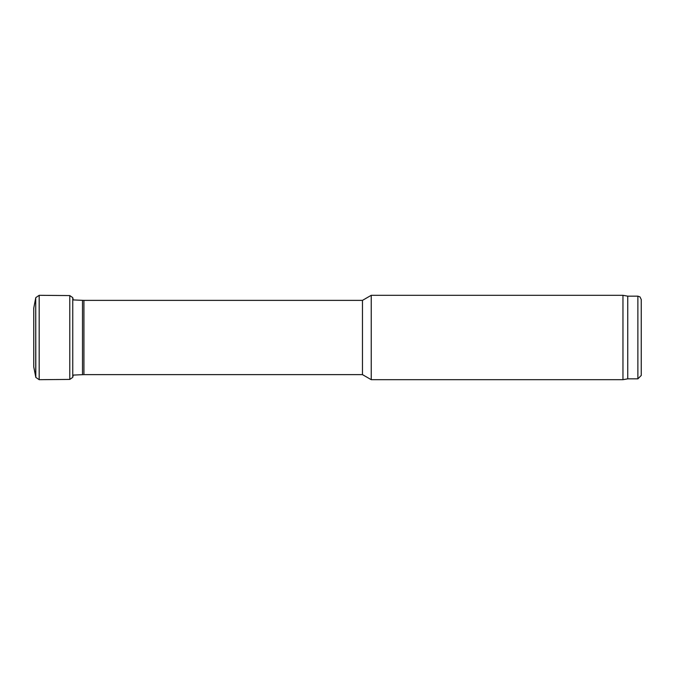 <?xml version="1.0" encoding="UTF-8"?>
<svg xmlns="http://www.w3.org/2000/svg" width="675" height="675" viewBox="0 0 675 675"><rect width="100%" height="100%" fill="white"/><g stroke="black" fill="none" stroke-linecap="round" stroke-linejoin="round"><path stroke-width="1.01" d="M641.25 375.469L641.25 299.531L641.25 375.469L637.875 378.844L627.75 378.844L627.75 296.156L622.966 295.312L371.233 295.312L371.233 379.688L622.966 379.688L622.966 295.312M627.75 378.844L622.966 379.688M371.233 379.688L362.467 374.625L362.467 300.375L371.233 295.312M362.467 374.625L83.919 374.625L83.919 300.375L362.467 300.375M73.128 375.089L83.919 374.625M35.716 377.097L35.716 297.903L33.75 308.104L33.75 366.896L35.817 377.392L39.184 379.688L69.778 379.426L69.778 295.574L72.757 297.641L72.757 377.359L69.778 379.426M72.757 297.641L72.757 377.35M637.875 378.844L637.875 296.156L639.967 296.882L641.25 299.531M82.502 374.659L82.502 300.341L83.919 300.375M33.75 366.846L35.007 373.216M35.716 297.903L35.733 377.156M35.733 297.844L35.817 377.392M35.817 297.608L39.184 295.312L39.184 379.688M637.875 296.156L627.75 296.156M72.807 299.902L82.502 300.341M39.184 295.312L69.778 295.574M72.807 297.844L73.246 299.919M73.246 375.081L72.807 377.156"/></g></svg>
